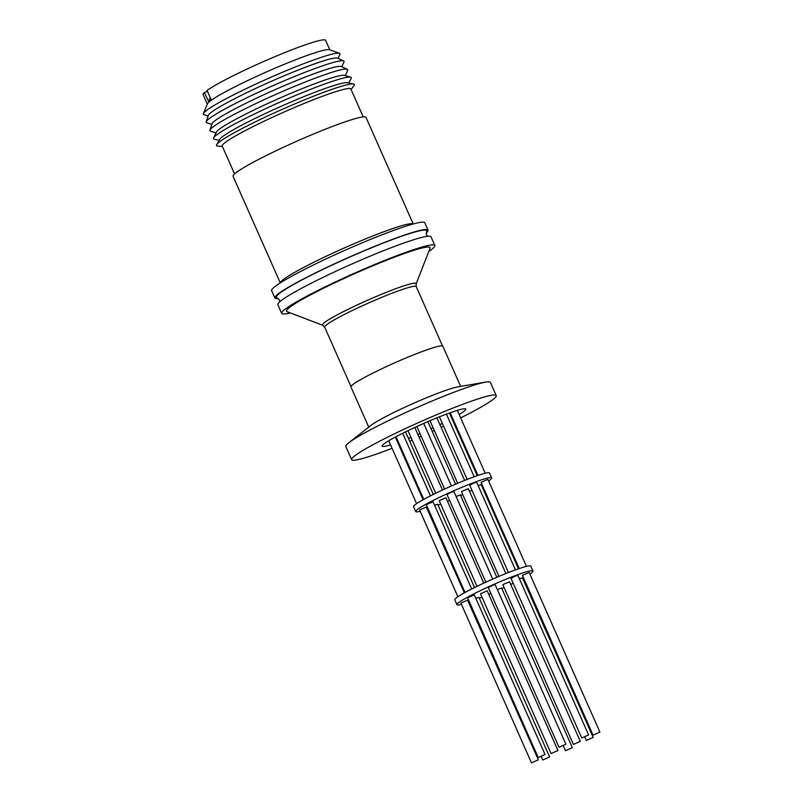 <?xml version="1.0" encoding="UTF-8"?>
<svg xmlns="http://www.w3.org/2000/svg" width="803" height="803" viewBox="0 0 803 803"><rect width="100%" height="100%" fill="white"/><g stroke="black" fill="none" stroke-linecap="round" stroke-linejoin="round"><path stroke-width="1.2" d="M329.842 49.866L325.627 40.341A67.01 5.751 -23.9 0 0 274.315 56.913A67.01 5.751 -23.9 0 0 207.074 90.408L211.219 99.763L208.69 101.61L210.225 97.514M208.118 116.044L203.882 114.668A74.749 6.424 -23.9 0 1 203.36 113.584L207.465 103.818A67.01 5.751 -23.9 0 1 209.894 101.288A67.01 5.751 -23.9 0 1 286.089 63.578A67.01 5.751 -23.9 0 1 329.491 49.746L339.478 53.269A74.749 6.424 -23.9 0 1 339.93 54.373L338.103 58.438M203.36 113.584A74.749 6.424 -23.9 0 1 206.08 110.774A74.749 6.424 -23.9 0 1 291.067 68.707A74.749 6.424 -23.9 0 1 339.478 53.269M211.831 124.405L206.772 122.769A75.392 6.474 -23.9 0 1 206.21 121.785L208.348 115.361A70.825 6.083 -23.9 0 1 210.958 112.591A70.825 6.083 -23.9 0 1 278.651 78.122A70.825 6.083 -23.9 0 1 337.451 58.157L343.644 60.887A75.392 6.474 -23.9 0 1 343.985 61.961L341.807 66.81M206.21 121.785A75.392 6.474 -23.9 0 1 208.991 118.834A75.392 6.474 -23.9 0 1 281.05 82.147A75.392 6.474 -23.9 0 1 343.644 60.887M216.017 132.927L210.476 131.13A75.392 6.474 -23.9 0 1 209.914 130.146L212.052 123.732A70.825 6.083 -23.9 0 1 214.662 120.962A70.825 6.083 -23.9 0 1 282.355 86.493A70.825 6.083 -23.9 0 1 341.155 66.519L347.348 69.249A75.392 6.474 -23.9 0 1 347.699 70.323L345.3 75.633M209.914 130.146A75.392 6.474 -23.9 0 1 212.695 127.195A75.392 6.474 -23.9 0 1 284.754 90.508A75.392 6.474 -23.9 0 1 347.348 69.249M219.169 140.354L214.2 139.19A75.392 6.474 -23.9 0 1 213.558 137.955L216.429 132.093A70.363 6.043 -23.9 0 1 218.938 129.534A70.363 6.043 -23.9 0 1 285.426 95.617A70.363 6.043 -23.9 0 1 344.417 75.372L350.69 77.188A75.392 6.474 -23.9 0 1 351.162 78.493L348.693 82.96M213.558 137.955A75.392 6.474 -23.9 0 1 216.248 135.215A75.392 6.474 -23.9 0 1 287.484 98.879A75.392 6.474 -23.9 0 1 350.69 77.188M222.401 146.487L217.764 146.126A75.392 6.474 -23.9 0 1 216.669 144.66L219.761 139.331A70.363 6.043 -23.9 0 1 222.21 136.901A70.363 6.043 -23.9 0 1 288.187 103.206A70.363 6.043 -23.9 0 1 347.528 82.709L353.561 84.004A75.392 6.474 -23.9 0 1 353.902 85.791L351.062 89.474M216.669 144.66A75.392 6.474 -23.9 0 1 219.289 142.071A75.392 6.474 -23.9 0 1 289.973 105.966A75.392 6.474 -23.9 0 1 353.561 84.004M234.556 173.91L222.21 146.046A70.363 6.043 -23.9 0 1 224.81 142.783A70.363 6.043 -23.9 0 1 294.56 107.461A70.363 6.043 -23.9 0 1 350.871 89.033L363.217 116.897M280.287 282.907L233.051 176.299A72.712 6.243 -23.9 0 1 235.741 172.916A72.712 6.243 -23.9 0 1 307.81 136.43A72.712 6.243 -23.9 0 1 365.997 117.389L413.234 223.987M278.3 298.515A83.763 7.197 -23.9 0 1 274.877 297.973L271.625 290.646A83.763 7.197 -23.9 0 1 274.726 286.761A83.763 7.197 -23.9 0 1 357.757 244.714A83.763 7.197 -23.9 0 1 424.797 222.772L428.039 230.1A83.763 7.197 -23.9 0 1 426.132 233M274.877 297.973A83.763 7.197 -23.9 0 1 277.968 294.079A83.763 7.197 -23.9 0 1 360.999 252.042A83.763 7.197 -23.9 0 1 428.039 230.1M279.755 301.787L279.424 299.971L277.085 297.903A82.277 7.066 -23.9 0 1 372.823 247.244A82.277 7.066 -23.9 0 1 426.493 231.686L426.463 234.817L427.587 236.273M290.295 312.909A83.763 7.197 -23.9 0 1 281.692 313.361A83.763 7.197 -23.9 0 1 284.784 309.466A83.763 7.197 -23.9 0 1 367.824 267.419A83.763 7.197 -23.9 0 1 434.855 245.487A83.763 7.197 -23.9 0 1 431.763 249.372A83.763 7.197 -23.9 0 1 428.752 251.55M281.692 313.361L277.848 304.688A83.763 7.197 -23.9 0 1 280.95 300.794A83.763 7.197 -23.9 0 1 363.98 258.757A83.763 7.197 -23.9 0 1 431.01 236.815L434.855 245.487M289.381 307.589A78.523 6.745 -23.9 0 1 370.293 266.877A78.523 6.745 -23.9 0 1 430.037 248.257L416.115 283.951A51.231 4.396 -23.9 0 0 377.129 296.096A51.231 4.396 -23.9 0 0 324.342 322.655A51.231 4.396 -23.9 0 0 322.776 325.305L286.982 311.644A78.523 6.745 -23.9 0 1 289.381 307.589M460.651 386.394L442.844 346.223A50.258 4.316 156.1 0 0 402.624 359.383A50.258 4.316 156.1 0 0 352.808 384.607A50.258 4.316 156.1 0 0 350.951 386.946L368.748 427.116M370.896 425.429A50.258 4.316 -23.9 0 1 370.916 425.419A50.258 4.316 -23.9 0 1 413.244 403.457A50.258 4.316 -23.9 0 1 457.931 386.855L485.664 382.108A79.075 6.795 -23.9 0 1 490.402 382.399L496.244 395.588A79.075 6.795 -23.9 0 1 493.323 399.262A79.075 6.795 -23.9 0 1 460.671 417.891M392.065 448.295A79.075 6.795 -23.9 0 1 351.654 459.657L345.812 446.478A79.075 6.795 -23.9 0 1 348.733 442.804A79.075 6.795 -23.9 0 1 348.773 442.774A79.075 6.795 -23.9 0 1 415.352 408.225A79.075 6.795 -23.9 0 1 485.664 382.108M351.654 459.657A79.075 6.795 -23.9 0 1 354.575 455.984A79.075 6.795 -23.9 0 1 432.958 416.295A79.075 6.795 -23.9 0 1 496.244 395.588M459.165 414.478A45.771 3.935 156.1 0 0 464.104 411.206A45.771 3.935 156.1 0 0 465.79 409.078A45.771 3.935 156.1 0 0 429.163 421.073A45.771 3.935 156.1 0 0 383.794 444.039A45.771 3.935 156.1 0 0 382.108 446.167A45.771 3.935 156.1 0 0 390.559 444.882M397.716 442.493A45.771 3.935 156.1 0 0 398.449 442.232M408.466 438.418A45.771 3.935 156.1 0 0 410.985 437.404M417.921 434.523A45.771 3.935 156.1 0 0 420.029 433.62M431.02 428.752A45.771 3.935 156.1 0 0 433.108 427.788M439.903 424.586A45.771 3.935 156.1 0 0 442.343 423.402M451.898 418.554A45.771 3.935 156.1 0 0 452.591 418.182M420.009 511.33A41.545 3.573 -23.9 0 1 415.703 511.561L413.535 506.683A41.545 3.573 -23.9 0 1 415.071 504.746A41.545 3.573 -23.9 0 1 456.255 483.898A41.545 3.573 -23.9 0 1 489.509 473.017L491.667 477.895A41.545 3.573 -23.9 0 1 490.131 479.823A41.545 3.573 -23.9 0 1 488.605 480.927M415.703 511.561A41.545 3.573 -23.9 0 1 417.239 509.634A41.545 3.573 -23.9 0 1 458.423 488.776A41.545 3.573 -23.9 0 1 491.667 477.895M505.9 573.533L468.29 488.646L461.424 491.687L498.964 576.393M483.767 583.129L445.946 497.78L439.221 500.64L476.982 586.341M464.345 592.855L426.323 507.064L419.598 509.935L457.861 596.749M474.553 587.535L437.635 504.234L434.584 505.238M496.846 577.287L460.36 494.949L456.094 496.485M518.477 568.795L481.178 484.641L478.126 485.644M526.457 566.356L487.903 479.351L481.047 482.392L519.22 568.534M515.456 569.869L476.601 482.181L474.141 482.934L469.735 485.223L508.419 572.529M492.701 579.093L453.876 491.476L451.416 492.229L447.01 494.518L485.855 582.165M471.692 588.97L433.048 501.775L426.323 504.645L465.037 592.473M461.263 604.438A41.545 3.573 -23.9 0 1 456.957 604.669L454.799 599.791A41.545 3.573 -23.9 0 1 456.335 597.854A41.545 3.573 -23.9 0 1 497.519 577.006A41.545 3.573 -23.9 0 1 530.763 566.125L532.931 571.003A41.545 3.573 -23.9 0 1 531.395 572.94A41.545 3.573 -23.9 0 1 529.87 574.035M456.957 604.669A41.545 3.573 -23.9 0 1 458.493 602.742A41.545 3.573 -23.9 0 1 499.677 581.884A41.545 3.573 -23.9 0 1 532.931 571.003M580.288 741.39L509.544 581.753L502.819 584.614L573.422 744.421L580.288 741.39L573.422 744.421M557.944 750.514L487.21 590.888L480.485 593.748L551.089 753.555L557.944 750.514L551.089 753.555M538.321 759.809L467.587 600.172L460.862 603.043L531.466 762.85L538.321 759.809L531.466 762.85M549.633 756.978L542.768 760.019L549.633 756.978L478.899 597.342L475.848 598.345M572.358 747.683L565.493 750.725L572.358 747.683L501.614 588.057L497.358 589.593M593.176 737.385L586.32 740.426L593.176 737.385L522.442 577.748L519.39 578.752M599.911 732.095L529.167 572.459L522.442 575.329L593.046 735.136L599.911 732.095L593.046 735.136M588.599 734.926L517.855 575.289L515.406 576.042L510.999 578.331L581.733 737.967L588.599 734.926L581.733 737.967M565.874 744.22L495.13 584.584L492.681 585.337L488.274 587.625L559.008 747.252L565.874 744.22L559.008 747.252M545.046 754.519L474.312 594.893L467.587 597.753L538.191 757.56L545.046 754.519L538.191 757.56M207.315 104.169L203.089 94.644A67.01 5.751 -23.9 0 1 204.323 92.586L207.465 91.301M204.323 92.586L208.69 101.61M211.008 99.291L210.757 99.984M453.936 421.214A79.075 6.795 -23.9 0 1 453.223 421.555M443.557 426.152A79.075 6.795 -23.9 0 1 441.108 427.306M434.282 430.438A79.075 6.795 -23.9 0 1 432.185 431.382M421.194 436.25A79.075 6.795 -23.9 0 1 419.086 437.163M412.19 440.114A79.075 6.795 -23.9 0 1 409.691 441.168M399.784 445.233A79.075 6.795 -23.9 0 1 399.051 445.524M482.121 484.821A41.545 3.573 -23.9 0 1 481.429 485.203M471.913 490.141A41.545 3.573 -23.9 0 1 469.484 491.336M462.699 494.558A41.545 3.573 -23.9 0 1 460.611 495.521M449.62 500.389A41.545 3.573 -23.9 0 1 447.502 501.293M440.566 504.154A41.545 3.573 -23.9 0 1 438.047 505.157M427.989 508.891A41.545 3.573 -23.9 0 1 427.246 509.142M523.385 577.939A41.545 3.573 -23.9 0 1 522.693 578.321M513.177 583.249A41.545 3.573 -23.9 0 1 510.738 584.443M503.963 587.666A41.545 3.573 -23.9 0 1 501.875 588.629M490.874 593.497A41.545 3.573 -23.9 0 1 488.766 594.401M481.82 597.261A41.545 3.573 -23.9 0 1 479.301 598.265M469.253 601.999A41.545 3.573 -23.9 0 1 468.5 602.25M280.337 282.877A72.712 6.243 -23.9 0 1 283.078 279.745A72.712 6.243 -23.9 0 1 353.862 243.801A72.712 6.243 -23.9 0 1 413.184 224.007M442.513 345.952L416.205 286.591A50.057 4.296 156.1 0 0 376.145 299.7A50.057 4.296 156.1 0 0 326.52 324.824A50.057 4.296 156.1 0 0 324.673 327.152L322.776 325.305M370.916 425.419L348.773 442.774M446.438 414.117L474.192 476.761M449.439 413.013L477.213 475.687M405.555 431.843L433.289 494.427M402.684 433.259L430.428 495.863M395.307 437.073L423.081 499.747M427.869 421.625L455.582 484.179M457.339 410.363L485.203 473.248M423.723 423.432L451.437 485.976M414.78 427.457L442.503 490.011M436.912 417.841L464.646 480.425M416.205 286.591L416.115 283.951M350.981 386.514L324.673 327.152M439.432 416.827L467.165 479.421M395.999 436.702L423.773 499.366M388.732 440.767L416.596 503.642M450.182 412.752L477.956 475.426M416.867 426.493L444.591 489.057M407.994 430.659L435.728 493.233M429.976 420.722L457.7 483.286M541.242 756.556L542.768 760.019M563.274 745.716L565.493 750.725M584.785 736.963L586.32 740.426"/></g></svg>
